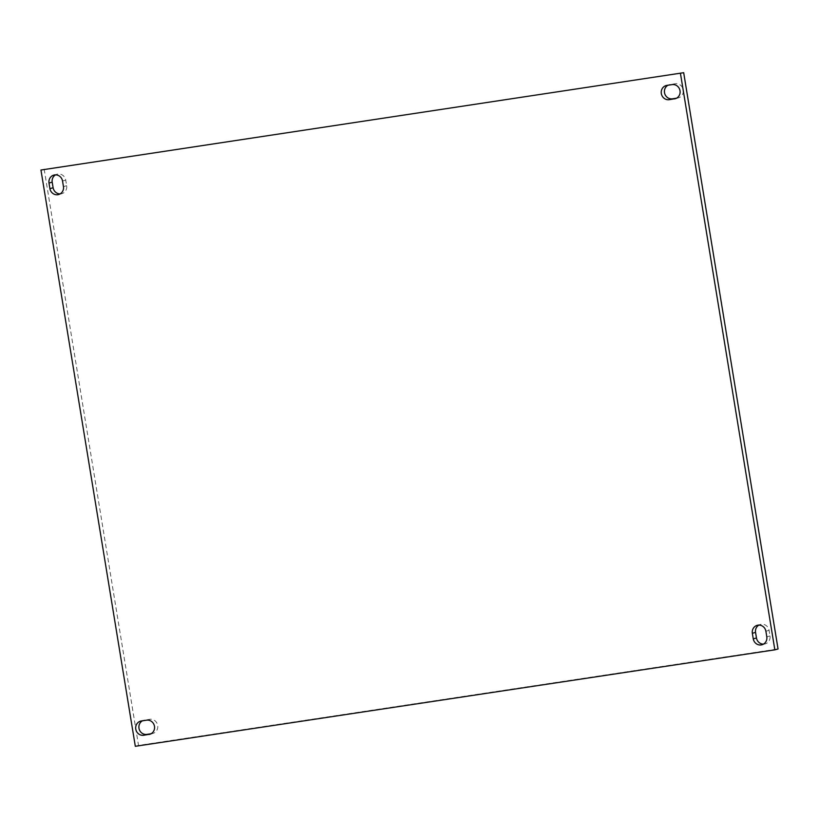 <?xml version="1.0" encoding="UTF-8"?>
<svg xmlns="http://www.w3.org/2000/svg" width="819" height="819" viewBox="0 0 819 819"><rect width="100%" height="100%" fill="white"/><g stroke="black" fill="none" stroke-linecap="round" stroke-linejoin="round"><path stroke-width="0.61" stroke-dasharray="4.09 3.07" d="M60.125 193.898A7.248 6.839 -105.2 0 0 66.656 185.718L65.735 180.129A7.248 6.839 -105.2 0 0 55.528 174.867M151.003 733.773L152.15 733.599A7.248 6.839 -105.2 0 0 157.617 725.081A7.248 6.839 -105.2 0 0 149.805 719.307L144.513 720.106A7.248 6.839 -105.2 0 0 142.455 720.802M44.154 169.154L138.524 745.423L778.05 648.976M135.319 746.304L138.524 745.423M676.545 98.198L677.692 98.024A7.248 6.839 -105.2 0 0 683.159 89.506A7.248 6.839 -105.2 0 0 675.347 83.722L670.055 84.521A7.248 6.839 -105.2 0 0 667.997 85.227M763.472 644.133A7.248 6.839 -105.2 0 0 770.003 635.953L769.092 630.364A7.248 6.839 -105.2 0 0 758.875 625.102M63.452 186.599L66.656 185.718M62.531 180.999L65.735 180.129M146.601 720.177L149.805 719.307M150.266 734.111L152.15 733.599M141.308 720.976L144.513 720.106M672.153 84.603L675.347 83.722M675.818 98.536L677.692 98.024M666.85 85.401L670.055 84.521M766.809 636.834L770.003 635.953M765.888 631.234L769.092 630.364M58.579 194.543L61.783 193.673M53.87 175.092L57.074 174.222M149.621 734.336L152.815 733.455M140.633 721.119L143.837 720.249M675.163 98.751L678.367 97.881M666.185 85.545L669.379 84.664M761.926 644.778L765.13 643.908M757.217 625.327L760.421 624.457"/><path stroke-width="1.23" d="M49.908 188.636A7.248 6.839 -105.2 0 0 58.579 194.543A7.248 6.839 -105.2 0 0 63.452 186.599L62.531 180.999A7.248 6.839 -105.2 0 0 53.87 175.092A7.248 6.839 -105.2 0 0 48.997 183.047L49.908 188.636L53.112 187.766A7.248 6.839 -105.2 0 0 60.125 193.898M55.528 174.867A7.248 6.839 -105.2 0 0 52.191 182.166L53.112 187.766M148.945 734.479A7.248 6.839 -105.2 0 0 154.412 725.962A7.248 6.839 -105.2 0 0 146.601 720.177L141.308 720.976A7.248 6.839 -105.2 0 0 135.841 729.494A7.248 6.839 -105.2 0 0 143.653 735.278L150.266 734.111M142.455 720.802A7.248 6.839 -105.2 0 0 146.847 734.397L151.003 733.773M683.681 72.696L40.95 170.024L135.319 746.304L774.846 649.846L778.05 648.976L683.681 72.696L40.95 170.024M674.487 98.894A7.248 6.839 -105.2 0 0 679.954 90.377A7.248 6.839 -105.2 0 0 672.153 84.603L666.85 85.401A7.248 6.839 -105.2 0 0 661.383 93.919A7.248 6.839 -105.2 0 0 669.195 99.693L675.818 98.536M667.997 85.227A7.248 6.839 -105.2 0 0 672.399 98.823L676.545 98.198M753.265 638.871A7.248 6.839 -105.2 0 0 761.926 644.778A7.248 6.839 -105.2 0 0 766.809 636.834L765.888 631.234A7.248 6.839 -105.2 0 0 757.217 625.327A7.248 6.839 -105.2 0 0 752.344 633.282L753.265 638.871L756.469 638.001A7.248 6.839 -105.2 0 0 763.472 644.133M758.875 625.102A7.248 6.839 -105.2 0 0 755.548 632.401L756.469 638.001M774.846 649.846L680.476 73.577M48.997 183.047L52.191 182.166M143.653 735.278L146.847 734.397M669.195 99.693L672.399 98.823M752.344 633.282L755.548 632.401"/></g></svg>
